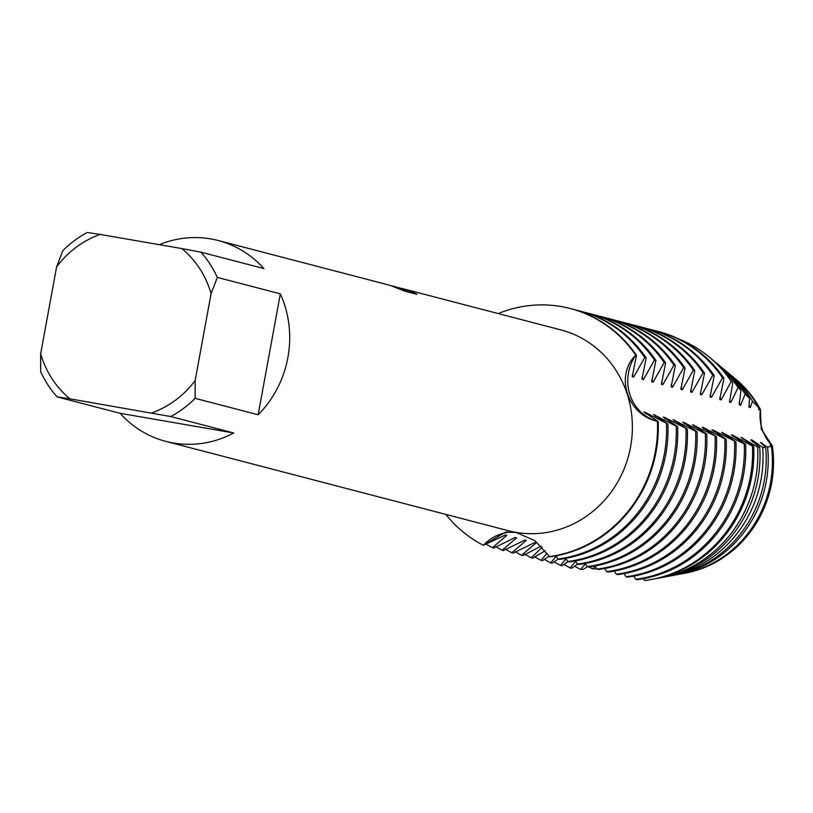 <?xml version="1.0" encoding="UTF-8"?>
<svg xmlns="http://www.w3.org/2000/svg" width="813" height="813" viewBox="0 0 813 813"><rect width="100%" height="100%" fill="white"/><g stroke="black" fill="none" stroke-linecap="round" stroke-linejoin="round"><path stroke-width="1.22" d="M735.003 378.543A109.623 102.753 104.6 0 1 735.653 379.071A109.623 102.753 104.6 0 1 760.257 409.305L760.419 409.478A109.552 102.682 104.6 0 0 735.775 379.183A109.552 102.682 104.6 0 0 735.714 379.132A109.552 102.682 104.6 0 1 760.419 409.478L761.253 429.061L772.35 445.849A109.552 102.682 104.6 0 1 685.095 573.195A109.552 102.682 104.6 0 0 685.176 573.175A109.552 102.682 104.6 0 0 772.35 445.849L761.253 429.061L760.419 409.478A43.099 40.396 -75.4 0 0 772.35 445.849L772.259 445.88A109.623 102.753 104.6 0 1 771.517 483.217A109.623 102.753 104.6 0 1 685.013 573.206A109.623 102.753 104.6 0 1 684.19 573.358M392.09 285.902L394.01 286.379M159.297 244.672A103.779 97.275 104.6 0 1 210.73 238.9A103.779 97.275 104.6 0 1 218.199 240.516A103.779 97.275 104.6 0 1 263.9 268.575L200.892 252.142A103.779 97.275 104.6 0 1 217.335 277.416L280.343 293.849A103.779 97.275 104.6 0 1 258.148 414.772L195.14 398.34A103.779 97.275 104.6 0 1 170.72 416.541L233.727 432.973A103.779 97.275 104.6 0 1 173.271 442.983A103.779 97.275 104.6 0 1 165.811 441.368A103.779 97.275 104.6 0 1 120.1 413.309L57.093 396.876A103.779 97.275 104.6 0 1 40.65 371.602L40.66 353.767L56.605 266.898A94.562 88.627 104.6 0 1 100.151 234.439L87.265 232.477A103.779 97.275 104.6 0 0 62.845 250.678L56.605 266.898M416.774 294.296L411.785 291.643L401.713 289.011L402.435 288.574L560.879 329.905A103.779 97.275 104.6 0 1 629.76 450.92A103.779 97.275 104.6 0 1 515.95 532.363A103.779 97.275 104.6 0 1 508.491 530.747L165.811 441.368M400.179 288.107L402.283 288.564M401.734 288.9L411.805 291.521L417.028 294.357L404.6 291.115L390.504 285.465L218.199 240.516M541.123 546.041L522.993 555.625L521.57 555.249L536.001 542.972L534.588 542.596L513.267 553.084L511.844 552.718L526.275 540.432L524.863 540.066L503.542 550.543L502.129 550.177L516.56 537.901L515.137 537.525L493.816 548.013L492.404 547.647L506.834 535.361L505.412 534.995L483.389 545.289A43.099 40.396 104.6 0 1 513.44 532.068A43.099 40.396 -75.4 0 0 483.389 545.289L505.625 532.068L515.95 532.424L534.974 540.696L549.69 556.824A126.848 118.891 -75.4 0 0 656.071 451.703A126.848 118.891 -75.4 0 0 658.154 421.48L657.443 421.297A126.848 118.891 104.6 0 1 548.988 556.641A126.848 118.891 104.6 0 0 657.443 421.297C627.616 415.169 614.598 375.657 635.736 355.169A43.099 40.396 -75.4 0 0 657.443 421.297A43.099 40.396 104.6 0 1 635.736 355.169L636.447 355.352A126.848 118.891 -75.4 0 0 570.889 308.676A126.848 118.891 -75.4 0 0 570.533 308.584M561.051 306.521A126.848 118.891 104.6 0 1 635.736 355.169A126.848 118.891 104.6 0 0 570.177 308.493A126.848 118.891 104.6 0 0 561.051 306.521A126.848 118.891 104.6 0 0 498.206 313.554A126.848 118.891 104.6 0 1 561.051 306.521M393.959 286.481L396.917 287.202M395.697 287.243L393.98 286.989M483.389 545.289A126.848 118.891 104.6 0 1 445.819 514.405A126.848 118.891 104.6 0 0 483.389 545.289M57.093 396.876L69.979 398.837A94.562 88.627 104.6 0 1 40.66 353.767M69.979 398.837L170.72 416.541M195.14 398.34L195.15 380.504A94.562 88.627 104.6 0 1 151.614 412.963M195.15 380.504L211.095 293.635L217.335 277.416M200.892 252.142L181.787 248.565A94.562 88.627 104.6 0 1 211.095 293.635M181.787 248.565L100.151 234.439M233.727 432.973L120.1 413.309M280.343 293.849L258.148 414.772M666.457 423.644A126.848 118.891 104.6 0 1 664.373 453.867A126.848 118.891 104.6 0 1 558.003 558.998L559.415 559.364A126.848 118.891 -75.4 0 0 665.796 454.243A126.848 118.891 -75.4 0 0 667.88 424.02L645.248 412.364A109.166 102.316 104.6 0 1 645.451 413.787M575.015 309.844A126.848 118.891 104.6 0 1 579.191 310.84A126.848 118.891 104.6 0 1 644.75 357.517L646.172 357.893A126.848 118.891 -75.4 0 0 580.604 311.216L579.191 310.84M645.248 412.364L643.825 411.998L658.154 421.48M752.472 446.052L753.681 446.327A124.613 116.798 -75.4 0 1 751.669 476.825A124.613 116.798 -75.4 0 1 653.347 579.12L651.365 579.486A125.548 117.672 104.6 0 0 750.429 476.418A125.548 117.672 104.6 0 0 752.472 446.063L732.757 435.189L731.344 434.823L745.663 444.305L744.251 443.939L721.619 432.282L735.938 441.774L713.306 430.118L711.893 429.752L726.212 439.233L724.8 438.868L703.591 427.587L702.168 427.211L716.497 436.703L692.442 424.681L706.771 434.162L705.349 433.796L684.14 422.516L682.717 422.14L697.046 431.622L695.623 431.256L673.001 419.61L687.32 429.091L664.688 417.435L663.276 417.069L677.595 426.551L676.182 426.185L653.55 414.539L667.88 424.02M654.973 414.904A109.166 102.316 104.6 0 1 655.176 416.327M676.182 426.185A126.848 118.891 104.6 0 1 674.099 456.408A126.848 118.891 104.6 0 1 567.718 561.529L569.141 561.905A126.848 118.891 -75.4 0 0 675.522 456.774A126.848 118.891 -75.4 0 0 677.595 426.551M584.74 312.375A126.848 118.891 104.6 0 1 588.917 313.381A126.848 118.891 104.6 0 1 654.475 360.057L655.898 360.423A126.848 118.891 -75.4 0 0 590.329 313.747L588.917 313.381M664.688 417.435A109.166 102.316 104.6 0 1 664.892 418.858M685.908 428.715A126.848 118.891 104.6 0 1 683.824 458.939A126.848 118.891 104.6 0 1 577.443 564.07L578.866 564.435A126.848 118.891 -75.4 0 0 685.237 459.315A126.848 118.891 -75.4 0 0 687.32 429.091M594.466 314.916A126.848 118.891 104.6 0 1 598.632 315.922A126.848 118.891 104.6 0 1 664.201 362.588L665.623 362.964A126.848 118.891 -75.4 0 0 600.055 316.287L598.632 315.922M674.414 419.975A109.166 102.316 104.6 0 1 674.617 421.398M695.623 431.256A126.848 118.891 104.6 0 1 693.55 461.479A126.848 118.891 104.6 0 1 587.169 566.6L588.592 566.976A126.848 118.891 -75.4 0 0 694.963 461.845A126.848 118.891 -75.4 0 0 697.046 431.622M604.191 317.446A126.848 118.891 104.6 0 1 608.358 318.452A126.848 118.891 104.6 0 1 673.926 365.128L675.339 365.494A126.848 118.891 -75.4 0 0 609.78 318.828L608.358 318.452M684.14 422.516A109.166 102.316 104.6 0 1 684.343 423.929M705.349 433.796A126.848 118.891 104.6 0 1 703.265 464.01A126.848 118.891 104.6 0 1 596.894 569.141L598.307 569.507A126.848 118.891 -75.4 0 0 704.688 464.386A126.848 118.891 -75.4 0 0 706.771 434.162M613.906 319.987A126.848 118.891 104.6 0 1 618.083 320.993A126.848 118.891 104.6 0 1 683.652 367.669L685.064 368.035A126.848 118.891 -75.4 0 0 619.506 321.359L618.083 320.993M693.865 425.047A109.166 102.316 104.6 0 1 694.068 426.469M715.074 436.327A126.848 118.891 104.6 0 1 712.991 466.55A126.848 118.891 104.6 0 1 606.62 571.671L608.033 572.047A126.848 118.891 -75.4 0 0 714.414 466.916A126.848 118.891 -75.4 0 0 716.497 436.703M623.632 322.527A126.848 118.891 104.6 0 1 627.809 323.523A126.848 118.891 104.6 0 1 693.367 370.2L694.79 370.576A126.848 118.891 -75.4 0 0 629.221 323.899L627.809 323.523M703.591 427.587A109.166 102.316 104.6 0 1 703.794 429.01M724.8 438.868A126.848 118.891 104.6 0 1 722.716 469.091A126.848 118.891 104.6 0 1 616.335 574.212L617.758 574.578A126.848 118.891 -75.4 0 0 724.139 469.457A126.848 118.891 -75.4 0 0 726.212 439.233M633.357 325.058A126.848 118.891 104.6 0 1 637.534 326.064A126.848 118.891 104.6 0 1 703.093 372.74L704.515 373.106A126.848 118.891 -75.4 0 0 638.947 326.43L637.534 326.064M713.306 430.118A109.166 102.316 104.6 0 1 713.509 431.54M734.525 441.398A126.848 118.891 104.6 0 1 732.442 471.621A126.848 118.891 104.6 0 1 626.061 576.752L627.484 577.118A126.848 118.891 -75.4 0 0 733.854 471.997A126.848 118.891 -75.4 0 0 735.938 441.774M643.083 327.598A126.848 118.891 104.6 0 1 647.26 328.594A126.848 118.891 104.6 0 1 712.818 375.271L714.241 375.647A126.848 118.891 -75.4 0 0 648.672 328.97L647.26 328.594M723.031 432.658A109.166 102.316 104.6 0 1 723.235 434.081M744.251 443.939A126.848 118.891 104.6 0 1 742.167 474.162A126.848 118.891 104.6 0 1 635.786 579.283L637.209 579.659A126.848 118.891 -75.4 0 0 743.58 474.528A126.848 118.891 -75.4 0 0 745.663 444.305M652.809 330.129A126.848 118.891 104.6 0 1 656.975 331.135A126.848 118.891 104.6 0 1 722.544 377.811L723.956 378.177A126.848 118.891 -75.4 0 0 658.398 331.501L656.975 331.135M732.757 435.189A109.166 102.316 104.6 0 1 732.96 436.611M678.672 338.96A125.548 117.672 104.6 0 1 709.353 357.161A125.548 117.672 104.6 0 1 731.253 381.419L721.182 399.905L719.759 399.539L723.956 378.177M731.263 381.429L732.838 382.821A124.613 116.798 -75.4 0 0 710.897 358.452L709.353 357.161M752.411 441.683A109.166 102.316 104.6 0 0 752.208 440.27L750.785 439.894L759.738 447.272L757.584 447.018L741.06 437.364L753.651 446.317M742.482 437.729A109.166 102.316 104.6 0 1 742.686 439.152M757.584 447.018A121.564 113.942 104.6 0 1 755.704 478.115A121.564 113.942 104.6 0 1 659.78 577.911A121.564 113.942 104.6 0 1 656.579 578.46M713.397 360.596A121.564 113.942 104.6 0 1 715.928 362.639A121.564 113.942 104.6 0 1 738.052 387.506L741.019 390.22A119.877 112.357 -75.4 0 0 718.722 364.966L715.928 362.639M659.78 577.911L663.357 577.25A119.877 112.357 -75.4 0 0 757.94 478.837A119.877 112.357 -75.4 0 0 759.738 447.272M772.259 445.88L770.236 444.965L771.374 446.246L767.563 447.18L760.511 442.435L765.683 447.384L762.635 447.445A117.59 110.212 104.6 0 1 760.978 479.812A117.59 110.212 104.6 0 1 668.184 576.346A117.59 110.212 104.6 0 1 665.776 576.763M763.255 447.76L751.791 439.884M720.603 366.572A117.59 110.212 104.6 0 1 722.503 368.116A117.59 110.212 104.6 0 1 745.104 394.041L749.596 398.35A115.141 107.916 -75.4 0 0 726.548 371.49L722.503 368.116M668.184 576.346L673.357 575.38A115.141 107.916 -75.4 0 0 764.22 480.859A115.141 107.916 -75.4 0 0 765.683 447.384M761.933 442.8A109.166 102.316 104.6 0 1 762.137 444.223M767.563 447.18A113.607 106.483 104.6 0 1 766.242 481.509A113.607 106.483 104.6 0 1 676.599 574.781A113.607 106.483 104.6 0 1 674.983 575.065M727.808 372.557A113.607 106.483 104.6 0 1 729.078 373.594A113.607 106.483 104.6 0 1 752.472 401.195L758.692 407.618A110.405 103.485 -75.4 0 0 734.363 378.004L729.078 373.594M676.599 574.781L683.367 573.511A110.405 103.485 -75.4 0 0 770.49 482.881A110.405 103.485 -75.4 0 0 771.374 446.246M771.649 445.341A109.166 102.316 104.6 0 1 770.998 483.115A109.166 102.316 104.6 0 1 716.497 561.102M555.99 555.838L558.003 558.998M565.716 558.368L567.718 561.529M575.441 560.909L577.443 564.07M585.157 563.439L587.169 566.6M594.882 565.98L596.894 569.141M604.608 568.511L606.62 571.681M614.333 571.051L616.335 574.212M624.059 573.582L626.061 576.752M633.774 576.122L635.786 579.283M643.5 578.663L644.719 580.523A125.548 117.672 104.6 0 0 651.365 579.486M596.671 568.765L592.697 568.897L595.146 566.376M587.423 566.671L583.419 569.283L580.604 569.425L585.431 563.836M577.708 564.131L571.61 568.297L570.187 567.931L575.706 561.295M567.982 561.6L561.885 565.767L560.472 565.391L565.98 558.765M558.257 559.059L552.159 563.226L550.747 562.86L556.255 556.224M548.826 556.356L542.434 560.696L541.021 560.32L546.966 553.307M545.147 550.726L532.718 558.155L531.296 557.789L542.21 547.2M636.447 355.352L632.25 376.714L633.662 377.08L644.75 357.517M646.172 357.893L641.965 379.244L643.388 379.62L654.475 360.057M655.898 360.423L651.691 381.785L653.113 382.151L664.201 362.588M665.623 362.964L661.416 384.325L662.839 384.691L673.926 365.128M675.339 365.494L671.142 386.856L672.554 387.232L683.652 367.669M685.064 368.035L680.867 389.397L682.28 389.762L693.367 370.2M694.79 370.576L690.593 391.927L692.005 392.303L703.093 372.74M704.515 373.106L700.308 394.468L701.731 394.833L712.818 375.271M714.241 375.647L710.034 396.998L711.456 397.374L722.544 377.811M732.838 382.821L729.485 402.079L730.897 402.445L738.052 387.506M741.019 390.22L739.21 404.61L740.623 404.976A109.166 102.316 104.6 0 0 739.251 402.476M740.501 405.494L745.44 393.482M749.596 398.35L748.925 407.15L750.348 407.516L752.472 401.195M758.692 407.618L758.651 409.681L760.074 410.057L760.257 409.305M757.208 405.006A109.166 102.316 104.6 0 1 760.074 410.057M748.976 405.016A109.166 102.316 104.6 0 1 750.348 407.516M729.525 399.935A109.166 102.316 104.6 0 1 730.897 402.445M719.8 397.405A109.166 102.316 104.6 0 1 721.182 399.905M710.074 394.864A109.166 102.316 104.6 0 1 711.456 397.374M700.349 392.333A109.166 102.316 104.6 0 1 701.731 394.833M690.633 389.793A109.166 102.316 104.6 0 1 692.005 392.303M680.908 387.262A109.166 102.316 104.6 0 1 682.28 389.762M671.182 384.722A109.166 102.316 104.6 0 1 672.554 387.232M661.457 382.181A109.166 102.316 104.6 0 1 662.839 384.691M651.731 379.651A109.166 102.316 104.6 0 1 653.113 382.151M642.016 377.11A109.166 102.316 104.6 0 1 643.388 379.62M632.29 374.58A109.166 102.316 104.6 0 1 633.662 377.08M592.697 568.897A121.564 113.942 104.6 0 1 588.886 566.935M580.604 569.425A125.548 117.672 104.6 0 1 574.578 566.133M570.187 567.931A126.848 118.891 104.6 0 1 563.755 564.364M560.472 565.391A126.848 118.891 104.6 0 1 554.029 561.824M550.747 562.86A126.848 118.891 104.6 0 1 544.304 559.293M541.021 560.32A126.848 118.891 104.6 0 1 534.588 556.753M531.296 557.789A126.848 118.891 104.6 0 1 524.863 554.222M521.57 555.249A126.848 118.891 104.6 0 1 515.137 551.681M511.844 552.718A126.848 118.891 104.6 0 1 505.412 549.151M502.129 550.177A126.848 118.891 104.6 0 1 495.686 546.61M492.404 547.647A126.848 118.891 104.6 0 1 485.971 544.07M402.12 288.615L396.907 287.253M570.889 308.676L570.177 308.493"/></g></svg>
